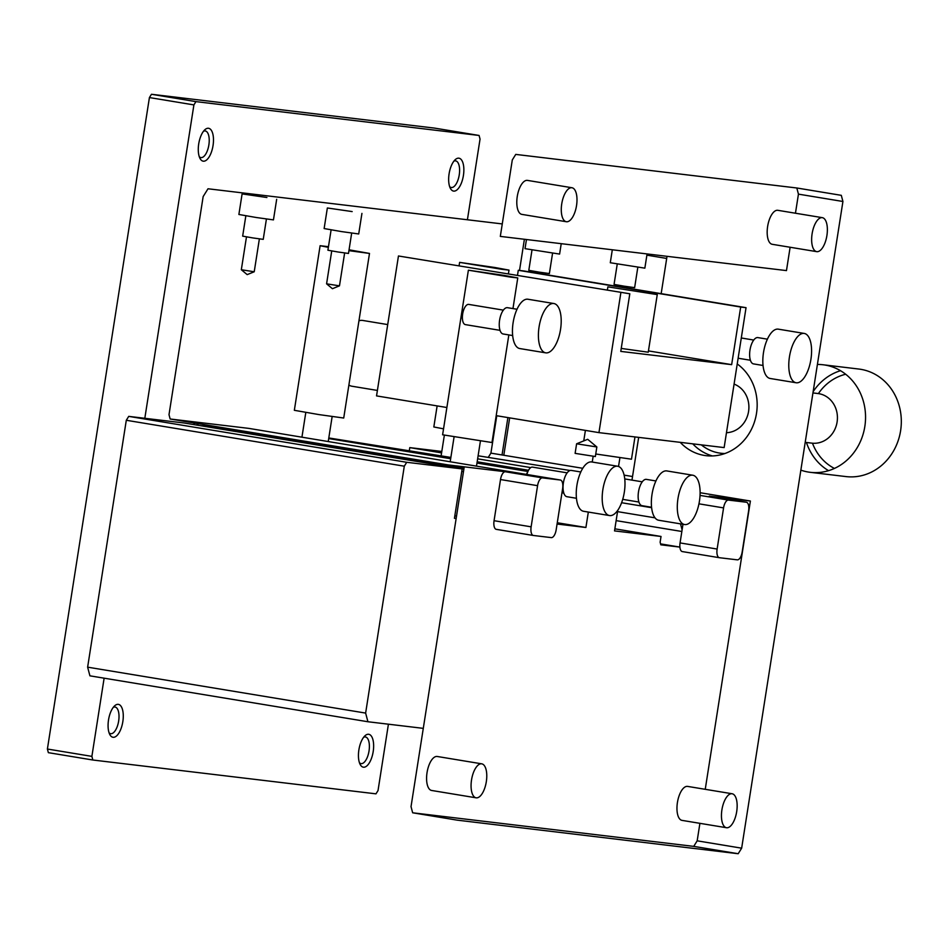 <?xml version="1.0" encoding="UTF-8"?>
<svg xmlns="http://www.w3.org/2000/svg" width="948" height="948" viewBox="0 0 948 948"><rect width="100%" height="100%" fill="white"/><g stroke="black" fill="none" stroke-linecap="round" stroke-linejoin="round"><path stroke-width="1.42" d="M575.116 453.369L595.356 456.533L596.849 446.97L576.609 443.794L575.116 453.369M151.467 94.279L195.94 101.626L479.084 135.457L434.599 128.11L151.467 94.279L149.417 97.561L47.4 749.027L48.36 752.665L92.845 760.012L91.885 756.374L104.126 678.175M388.419 724.189L378.027 790.573L375.977 793.843L92.845 760.012M479.084 135.457L480.044 139.095L467.411 219.77M423.282 728.36L367.919 721.748L89.918 675.829L87.631 667.167L126.297 420.272L128.727 416.373L406.728 462.292L462.162 468.916L184.173 422.998L144.819 418.293L193.902 104.908L149.417 97.561M47.4 749.027L91.885 756.374M373.192 751.598A16.661 7.193 99.4 0 0 365.027 735.743A16.661 7.193 99.4 0 0 358.936 749.56A16.661 7.193 99.4 0 0 360.252 764.609A16.661 7.193 99.4 0 0 373.192 751.598M122.825 721.677A16.661 7.193 99.4 0 0 114.649 705.833A16.661 7.193 99.4 0 0 108.57 719.65A16.661 7.193 99.4 0 0 109.885 734.688A16.661 7.193 99.4 0 0 122.825 721.677M203.299 161.196A16.661 7.193 99.4 0 0 213.442 141.655A16.661 7.193 99.4 0 0 204.863 129.746A16.661 7.193 99.4 0 0 198.772 143.563A16.661 7.193 99.4 0 0 200.099 158.6A16.661 7.193 99.4 0 0 203.299 161.196M453.677 191.105A16.661 7.193 99.4 0 0 463.821 171.564A16.661 7.193 99.4 0 0 455.241 159.655A16.661 7.193 99.4 0 0 449.151 173.472A16.661 7.193 99.4 0 0 450.466 188.522A16.661 7.193 99.4 0 0 453.677 191.105M193.902 104.908L195.94 101.626M203.405 425.972A16.661 7.193 99.4 0 0 202.896 424.396M194.589 423.033A16.661 7.193 99.4 0 0 193.475 424.538M204.069 426.055A8.331 3.602 -80.6 0 1 204.649 424.692M228.421 428.615A8.331 3.602 -80.6 0 1 228.456 429.385M128.727 416.373L144.819 418.293M203.5 131.239A13.509 5.83 -80.6 0 1 205.266 130.942A13.509 5.83 -80.6 0 1 208.844 145.091A13.509 5.83 -80.6 0 1 200.976 157.605A13.509 5.83 -80.6 0 1 200.869 157.593A13.509 5.83 -80.6 0 1 199.293 156.74M194.162 423.566A13.509 5.83 -80.6 0 1 195.928 423.258A13.509 5.83 -80.6 0 1 198.428 425.356M453.879 161.16A13.509 5.83 -80.6 0 1 455.644 160.864A13.509 5.83 -80.6 0 1 459.223 175.013A13.509 5.83 -80.6 0 1 451.355 187.526A13.509 5.83 -80.6 0 1 451.248 187.514A13.509 5.83 -80.6 0 1 449.672 186.661M363.665 737.248A13.509 5.83 -80.6 0 1 365.43 736.952A13.509 5.83 -80.6 0 1 369.033 750.97A13.509 5.83 -80.6 0 1 361.141 763.614A13.509 5.83 -80.6 0 1 361.034 763.602A13.509 5.83 -80.6 0 1 359.458 762.749M113.286 707.327A13.509 5.83 -80.6 0 1 115.064 707.03A13.509 5.83 -80.6 0 1 118.654 721.049A13.509 5.83 -80.6 0 1 110.762 733.693A13.509 5.83 -80.6 0 1 110.655 733.681A13.509 5.83 -80.6 0 1 109.079 732.828M462.162 468.916L454.436 518.295L455.502 518.426L454.448 518.248M87.631 667.167L365.632 713.086L404.298 466.191L126.297 420.272M367.919 721.748L365.632 713.086M404.298 466.191L406.728 462.292M200.04 425.616L219.379 427.88L464.01 468.288M463.88 469.153L200.064 425.569M461.783 471.381L463.477 471.666M456.521 516.103L454.827 515.831M455.502 518.426L456.142 518.532M267.241 436.305L298.525 441.341L267.241 436.305M423.187 462.399L446.792 465.824L423.187 462.399M738.196 853.721L693.723 846.374L412.653 812.792L457.126 820.139L738.196 853.721L741.656 848.176L842.926 201.486L841.303 195.335L796.818 187.988L798.441 194.139L795.455 213.217M566.466 221.749A17.218 7.442 99.4 0 0 576.503 205.787A17.218 7.442 99.4 0 0 571.94 187.74A17.218 7.442 99.4 0 0 561.797 203.524A17.218 7.442 99.4 0 0 566.323 221.725A17.218 7.442 99.4 0 0 566.466 221.749M816.844 251.658A17.218 7.442 99.4 0 0 826.881 235.697A17.218 7.442 99.4 0 0 822.319 217.661A17.218 7.442 99.4 0 0 812.163 233.433A17.218 7.442 99.4 0 0 816.702 251.647A17.218 7.442 99.4 0 0 816.844 251.658M726.63 827.746A17.218 7.442 99.4 0 0 736.667 811.784A17.218 7.442 99.4 0 0 732.105 793.749A17.218 7.442 99.4 0 0 721.961 809.521A17.218 7.442 99.4 0 0 726.488 827.723A17.218 7.442 99.4 0 0 726.63 827.746M476.252 797.837A17.218 7.442 99.4 0 0 486.288 781.863A17.218 7.442 99.4 0 0 481.726 763.827A17.218 7.442 99.4 0 0 471.583 779.611A17.218 7.442 99.4 0 0 476.109 797.813A17.218 7.442 99.4 0 0 476.252 797.837M545.929 352.869A24.992 10.795 99.4 0 0 560.493 329.703A24.992 10.795 99.4 0 0 553.869 303.526A24.992 10.795 99.4 0 0 539.151 326.42A24.992 10.795 99.4 0 0 545.728 352.846A24.992 10.795 99.4 0 0 545.929 352.869M796.308 382.791A24.992 10.795 99.4 0 0 810.872 359.624A24.992 10.795 99.4 0 0 804.248 333.435A24.992 10.795 99.4 0 0 789.53 356.341A24.992 10.795 99.4 0 0 796.107 382.755A24.992 10.795 99.4 0 0 796.308 382.791M684.835 524.564A24.992 10.795 99.4 0 0 699.399 501.397A24.992 10.795 99.4 0 0 692.775 475.221A24.992 10.795 99.4 0 0 678.045 498.115A24.992 10.795 99.4 0 0 684.634 524.54A24.992 10.795 99.4 0 0 684.835 524.564M609.73 515.594A24.992 10.795 99.4 0 0 624.282 492.427A24.992 10.795 99.4 0 0 617.669 466.238A24.992 10.795 99.4 0 0 602.94 489.144A24.992 10.795 99.4 0 0 609.517 515.558A24.992 10.795 99.4 0 0 609.73 515.594M412.653 812.792L411.029 806.641L464.236 466.831L448.143 464.911L170.142 418.992L169.005 414.667L203.156 196.568L208.015 188.771L502.274 223.929M790.122 247.25L786.473 270.595L500.319 236.396L512.299 159.939L515.748 154.406L796.818 187.988M699.908 823.338L697.171 840.829L741.656 848.176M842.926 201.486L798.441 194.139M667.025 256.316L661.171 293.655M638.668 437.372L631.972 480.126M700.11 492.723L750.389 501.03L705.241 789.305M737.236 363.961A49.983 45.077 96.8 0 1 754.241 422.583A49.983 45.077 96.8 0 1 706.094 455.68A49.983 45.077 96.8 0 1 704.293 455.419A49.983 45.077 96.8 0 1 680.237 442.337M571.94 187.74L527.455 180.393A17.218 7.442 99.4 0 0 517.312 196.177A17.218 7.442 99.4 0 0 521.85 214.378A17.218 7.442 99.4 0 0 521.993 214.402M822.319 217.661L777.834 210.314A17.218 7.442 99.4 0 0 767.69 226.086A17.218 7.442 99.4 0 0 772.229 244.3A17.218 7.442 99.4 0 0 772.371 244.311M732.105 793.749L687.62 786.402A17.218 7.442 99.4 0 0 677.476 802.174A17.218 7.442 99.4 0 0 682.015 820.375A17.218 7.442 99.4 0 0 682.157 820.399M481.726 763.827L437.241 756.48A17.218 7.442 99.4 0 0 427.098 772.265A17.218 7.442 99.4 0 0 431.636 790.466A17.218 7.442 99.4 0 0 431.778 790.49M553.869 303.526L527.929 299.236A24.992 10.795 99.4 0 0 513.2 322.13A24.992 10.795 99.4 0 0 519.777 348.556A24.992 10.795 99.4 0 0 519.99 348.58M804.248 333.435L778.308 329.157A24.992 10.795 99.4 0 0 763.578 352.052A24.992 10.795 99.4 0 0 770.155 378.477A24.992 10.795 99.4 0 0 770.369 378.501M692.775 475.221L666.835 470.931A24.992 10.795 99.4 0 0 652.106 493.837A24.992 10.795 99.4 0 0 658.682 520.251A24.992 10.795 99.4 0 0 658.896 520.286M617.669 466.238L591.718 461.96A24.992 10.795 99.4 0 0 576.988 484.855A24.992 10.795 99.4 0 0 583.577 511.28A24.992 10.795 99.4 0 0 583.778 511.304M617.752 510.32L614.529 530.904L661.029 536.461L660.128 542.22L660.815 544.816L679.894 547.091A8.331 3.602 99.4 0 0 682.276 551.57A8.331 3.602 99.4 0 0 682.347 551.582L719.271 557.685M557.069 524.043L585.911 527.479L588.329 512.062M464.236 466.831L505.367 471.749A8.331 3.602 99.4 0 0 500.508 479.546L494.062 520.701A8.331 3.602 99.4 0 0 496.278 529.351A8.331 3.602 99.4 0 0 496.349 529.351L533.286 535.454M697.171 840.829L693.723 846.374M709.388 496.136A8.331 3.602 99.4 0 0 709.317 496.124A8.331 3.602 99.4 0 0 709.246 496.112L750.389 501.03M570.044 470.504L478.112 455.787M441.804 451.449L409.785 447.622L441.578 452.883M477.626 458.832L530.738 467.601M728.431 500.094L746.313 502.227A8.331 3.602 -80.6 0 1 746.384 502.239A8.331 3.602 -80.6 0 1 748.612 510.889L742.165 552.032A8.331 3.602 -80.6 0 1 737.295 559.841L719.414 557.708A8.331 3.602 -80.6 0 1 719.342 557.697A8.331 3.602 -80.6 0 1 717.126 549.046L723.573 507.903A8.331 3.602 -80.6 0 1 728.431 500.094L700.039 495.401M352.158 211.582L327.356 207.979L352.158 211.582M266.898 197.504L242.107 193.902L266.898 197.504M692.751 443.83A49.983 45.077 -83.2 0 0 712.41 455.941M523.391 473.905A8.331 3.602 99.4 0 0 523.332 473.893A8.331 3.602 99.4 0 0 523.26 473.882L248.838 428.389L170.142 418.992M542.434 477.875L560.327 480.008A8.331 3.602 -80.6 0 1 560.398 480.02A8.331 3.602 -80.6 0 1 562.614 488.67L556.168 529.814A8.331 3.602 -80.6 0 1 551.298 537.611L533.416 535.478A8.331 3.602 -80.6 0 1 533.345 535.466A8.331 3.602 -80.6 0 1 531.129 526.827L537.575 485.672A8.331 3.602 -80.6 0 1 542.434 477.875L505.367 471.749M682.975 524.268L680.06 542.92A8.331 3.602 -80.6 0 0 679.894 547.091L660.566 543.891M661.029 536.461L614.861 528.83M328.802 437.952L450.869 457.434M477.164 461.783L528.522 470.267M328.707 438.569L450.667 458.714M476.974 463.051L527.894 471.464M557.27 522.751L585.911 527.479M632.541 476.524L624.104 475.126M582.759 468.3L490.91 453.132L488.481 457.031M409.785 447.622L409.335 450.573M261.897 434.148L248.186 432.513L248.281 431.897M524.398 239.275L519.516 270.453M496.764 415.745L490.91 453.132M387.72 324.583L362.586 320.424A33.322 14.398 99.4 0 0 358.948 320.851M348.9 384.995A33.322 14.398 99.4 0 0 351.72 386.191A33.322 14.398 99.4 0 0 351.992 386.227M666.693 258.437L646.891 255.154M502.037 454.969L507.891 417.582M327.356 207.979L324.133 228.551L341.375 231.561L358.711 233.966L361.935 213.395M612.313 249.774L610.287 262.738L644.853 268.154L647.081 253.934M526.46 239.524L525.026 248.66L559.604 254.076L561.228 243.672M242.107 193.902L238.884 214.473L256.126 217.483L273.451 219.889L276.674 199.305M701.295 444.861A45.824 41.321 -83.2 0 0 724.947 453.511M517.016 309.249L507.488 307.685A13.331 5.759 99.4 0 0 499.643 319.891A13.331 5.759 99.4 0 0 503.151 333.98A13.331 5.759 99.4 0 0 503.258 334.004M767.394 339.171L757.867 337.595A13.331 5.759 99.4 0 0 750.022 349.812A13.331 5.759 99.4 0 0 753.53 363.902A13.331 5.759 99.4 0 0 753.636 363.914M655.921 480.956L646.394 479.38A13.331 5.759 99.4 0 0 638.537 491.597A13.331 5.759 99.4 0 0 642.057 505.687A13.331 5.759 99.4 0 0 642.163 505.699M580.804 471.974L571.288 470.409A13.331 5.759 99.4 0 0 563.432 482.615A13.331 5.759 99.4 0 0 566.94 496.705A13.331 5.759 99.4 0 0 567.046 496.728M681.849 531.484L616.141 520.63M228.93 429.456L243.363 431.091M503.815 455.253L509.669 417.878M734.084 384.106A24.992 22.539 96.8 0 1 748.576 411.42A24.992 22.539 96.8 0 1 726.464 432.703M621.604 502.724L651.62 507.678M682.098 529.873L680.51 523.853M655.021 517.833L617.551 511.636M446.875 407.51L376.546 395.897L398.456 255.984L629.804 293.785L398.456 255.984M331.101 229.89L327.913 250.225L338.175 252.014L348.485 253.448L351.672 233.113M617.243 264.077L614.055 284.412L624.317 286.201L634.639 287.635L637.814 267.3M531.994 249.999L528.806 270.334L539.068 272.123L549.378 273.557L552.566 253.223M245.84 215.812L242.664 236.135L252.915 237.936L263.236 239.358L266.424 219.035M805.207 442.349L811.891 443.143A24.992 22.539 -83.2 0 0 837.238 421.007A24.992 22.539 -83.2 0 0 817.828 393.515L812.946 392.922M503.352 310.126L468.715 304.403A10.238 4.42 99.4 0 0 464.579 307.839A10.238 4.42 99.4 0 0 462.565 320.033A10.238 4.42 99.4 0 0 465.385 324.619A10.238 4.42 99.4 0 0 465.468 324.631M567.141 472.851L532.503 467.127A10.238 4.42 99.4 0 0 528.368 470.564A10.238 4.42 99.4 0 0 526.898 474.486M437.135 405.898L433.829 426.967L443.534 428.84M495.034 267.526L508.993 270.109L501.717 269.279L459.614 262.371L495.034 267.526M648.444 350.902L731.655 364.648L620.774 351.4L629.804 293.785M621.248 348.426L648.242 352.206L657.26 294.603L607.869 286.865L657.26 294.603M620.857 292.719L598.946 432.632L496.195 415.651M598.946 432.632L724.142 447.586L746.04 307.673L740.684 307.034L731.655 364.648M449.66 465.089L464.07 467.897M301.393 440.666L327.688 445.015M517.513 275.24L518.283 270.298L523.651 270.938L746.04 307.673M518.283 270.298L740.684 307.034M595.747 453.997L631.486 459.199L634.97 436.933M339.479 285.846L332.428 288.702L326.586 283.831L339.479 285.846L344.634 252.986M254.23 271.768L247.179 274.624L241.337 269.742L254.23 271.768L259.373 238.896M800.847 470.137A54.155 48.834 -83.2 0 0 808.265 472.033A54.155 48.834 -83.2 0 0 810.22 472.317A54.155 48.834 -83.2 0 0 865.133 424.337A54.155 48.834 -83.2 0 0 823.065 364.767A54.155 48.834 -83.2 0 0 817.401 364.459M810.22 472.317L845.983 476.583A54.155 48.834 -83.2 0 0 900.6 430.771A54.155 48.834 -83.2 0 0 858.841 369.045L823.065 364.767M840.497 370.704A54.155 48.834 -83.2 0 0 813.147 391.643M806.44 442.491A54.155 48.834 -83.2 0 0 828.552 470.658M462.565 320.033L461.569 313.61L442.609 434.788L491.988 442.526L508.839 334.928M328.364 247.333L320.116 245.71L294.342 410.306L318.966 414.596L343.721 418.032L369.495 253.436L348.923 250.651M845.675 374.247A49.983 45.077 -83.2 0 0 818.397 393.586M812.472 443.202A49.983 45.077 -83.2 0 0 834.43 468.431M503.803 275.347L517.762 277.93L510.486 277.1L468.383 270.192L503.803 275.347M349.065 249.81L369.495 253.436M320.116 245.71L328.47 246.681M746.313 502.227L709.246 496.112M560.327 480.008L523.26 473.882M537.575 485.672L500.508 479.546M494.062 520.701L531.129 526.827M698.949 503.826L723.573 507.903M717.126 549.046L680.06 542.92M596.849 446.97L587.677 439.303L576.609 443.794M521.85 214.378L566.323 221.725M772.229 244.3L816.702 251.647M682.015 820.375L726.488 827.723M431.636 790.466L476.109 797.813M519.777 348.556L545.728 352.846M770.155 378.477L796.107 382.755M658.682 520.251L684.634 524.54M583.577 511.28L609.517 515.558M746.384 502.239L709.317 496.124M503.151 333.98L512.667 335.556M753.53 363.902L763.045 365.478M642.057 505.687L651.572 507.251M566.94 496.705L576.455 498.281M560.398 480.02L523.332 473.893M719.342 557.697L682.276 551.57M533.345 535.466L496.278 529.351M351.72 386.191L377.399 390.434M465.385 324.619L500.011 330.342M738.125 358.226L750.389 360.252M741.3 337.986L753.731 340.048M622.717 499.359L638.916 502.037M624.744 478.93L642.258 481.821M561.974 492.759L563.811 493.067M508.424 273.735L508.993 270.109M459.105 265.594L459.614 262.371M468.383 270.192L461.581 313.587L464.579 307.839M526.448 474.249L528.368 470.564M607.372 290.088L607.869 286.865M583.755 440.903L585.402 430.392M326.586 283.819L331.729 250.959M630.55 288.607L630.775 287.173M617.669 286.474L617.871 285.158M545.301 274.517L545.515 273.095M532.421 272.396L532.622 271.069M241.325 269.742L246.48 236.882M618.534 466.475L619.909 457.754M592.251 462.043L593.152 456.308M441.116 455.822L444.351 435.227M476.512 466.001L480.411 441.093M450.205 461.652L454.068 436.957M328.245 441.507L332.144 416.599M301.938 437.17L305.801 412.475M512.963 308.586L517.762 277.93"/></g></svg>
